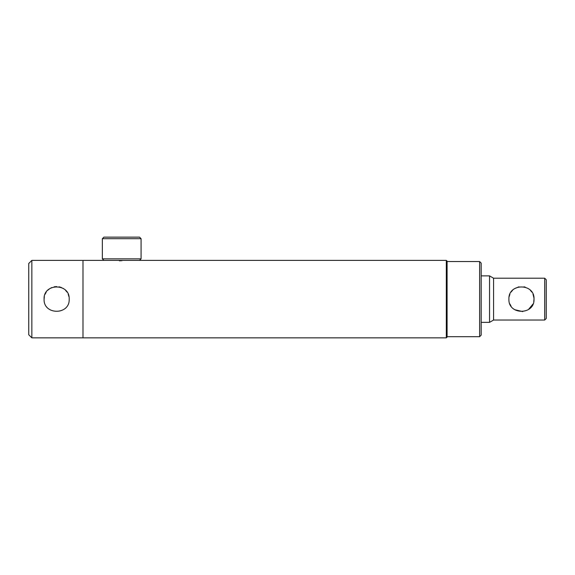 <?xml version="1.0" encoding="UTF-8"?>
<svg xmlns="http://www.w3.org/2000/svg" width="575" height="575" viewBox="0 0 575 575"><rect width="100%" height="100%" fill="white"/><g stroke="black" fill="none" stroke-linecap="round" stroke-linejoin="round"><path stroke-width="0.86" d="M121.713 260.885C113.721 260.338 113.721 260.338 121.713 260.885C129.706 260.338 129.706 260.338 121.713 260.885C129.706 260.338 129.706 260.338 121.713 260.885M119.363 260.813L120.513 260.863M447.091 261.158L447.091 337.079L446.315 337.856L446.315 260.389L447.091 261.158M31.848 260.389L31.848 337.856L28.75 334.758L28.75 263.487L31.848 260.389L82.98 260.389L82.98 337.856L82.98 260.389L139.531 260.389L141.083 258.836L141.083 238.697L102.35 238.697L103.895 237.144L139.531 237.144L141.083 238.697M533.959 297.987L534.01 299.122C534.793 315.33 508.128 315.316 508.911 299.122C508.128 282.922 534.779 282.914 534.01 299.122L533.773 301.544M509.162 296.621L509.896 294.242M511.082 292.064L512.598 290.231M514.452 288.707L518.973 286.817M523.954 286.824L525.212 287.141M530.33 290.246L531.861 292.1M533.018 294.235L533.945 297.85M481.174 275.878L489.548 275.878L493.573 278.207L544.697 278.207L546.25 279.752L546.25 318.485L544.697 320.038L493.573 320.038L489.548 322.359L481.174 322.359M533.011 304.024L528.461 309.537M522.732 311.607L514.654 309.666M511.067 306.159L509.896 304.002M493.573 278.207L493.573 320.038M544.697 278.207L544.697 320.038M489.548 275.878L489.548 322.359M103.895 260.389L102.35 258.836L141.083 258.836M479.629 261.546L479.629 336.691L481.174 335.146L481.174 263.098L479.629 261.546L447.091 261.546M69.187 299.122C69.97 315.316 43.312 315.308 44.088 299.122C43.305 282.922 69.97 282.936 69.187 299.122C69.97 315.316 43.305 315.308 44.088 299.122L44.34 296.621M45.051 294.299L46.216 292.129M47.768 290.246L49.637 288.707M49.651 288.693L51.822 287.536M54.187 286.81L56.637 286.573M59.103 286.817L61.475 287.543M63.063 288.341L63.645 288.707M65.5 290.231L67.059 292.129M68.224 294.299L68.942 296.65M127.909 260.389L446.315 260.389M31.848 337.856L446.315 337.856M102.35 258.836L102.35 238.697M447.091 336.691L479.629 336.691"/></g></svg>

